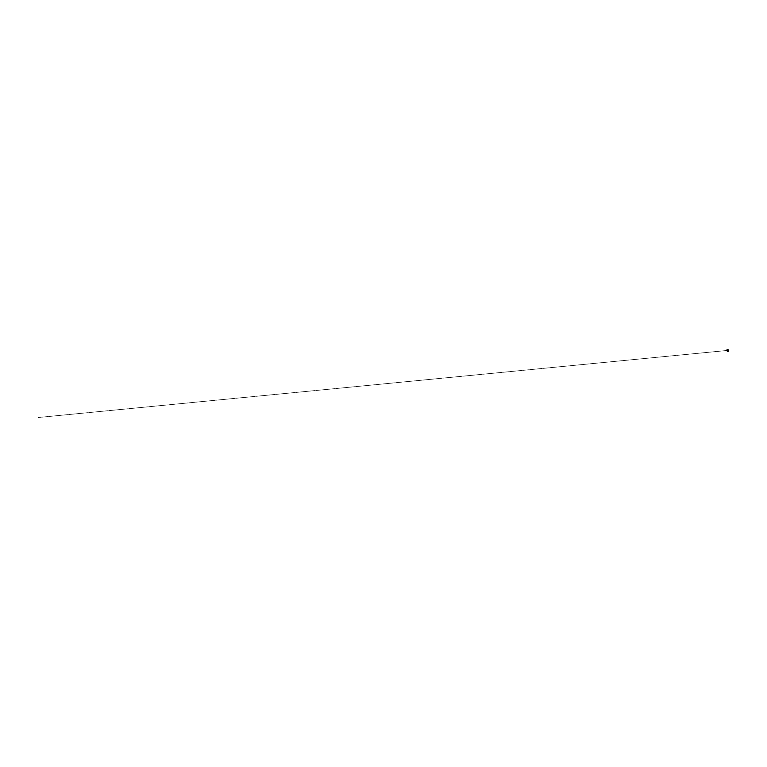 <?xml version="1.0" encoding="UTF-8"?>
<svg xmlns="http://www.w3.org/2000/svg" width="767" height="767" viewBox="0 0 767 767"><rect width="100%" height="100%" fill="white"/><g stroke="black" fill="none" stroke-linecap="round" stroke-linejoin="round"><path stroke-width="0.58" stroke-dasharray="3.83 2.88" d="M727.787 349.541L726.78 350.04L727.778 349.56M726.819 350.404L728.113 349.8M726.915 350.509L728.219 350.03L727.02 350.73M726.895 350.615L728.238 350.059L726.924 350.49M728.123 350.203L727.538 350.931L727.202 350.509L728.276 350.203L726.895 350.577M728.42 350.481L727.241 351.142M727.931 349.551L727.039 350.615L726.742 350.02L727.854 349.637L726.809 350.001M727.241 350.855L728.113 350.289L727.25 350.855M727.049 350.931L728.353 350.27L727.423 350.097L727.049 350.931L728.075 350.107L727.078 350.586L727.988 349.944L726.742 350.088M726.819 350.289L728.036 349.742M726.8 350.346L728.267 350.097L726.8 350.346M727.087 350.577L727.979 349.915L727.087 350.577L728.18 350.366L727.087 350.577M727.279 350.72L728.046 350.327L727.25 350.692M727.145 350.471L38.35 417.497L727.145 350.471M727.26 351.2L728.449 350.634L728.171 350.174L727.193 351.181M727.576 351.152L728.247 350.816L727.576 351.152M727.768 350.797L727.26 350.922L727.768 350.797M727.595 350.902L728.151 350.596L727.595 350.902M726.752 350.011L727.011 350.538L728.151 349.838L726.752 350.011M727.011 350.289L727.873 349.694L727.011 350.289M727.049 350.251L727.854 349.886L727.049 350.251"/><path stroke-width="1.15" d="M727.346 351.152L728.41 350.49L727.346 351.152M728.036 349.742L726.915 350.509L726.752 350.011L726.895 350.615M726.924 350.49L728.142 349.848L726.819 350.289M727.02 350.73L728.362 350.298L727.423 350.097L727.049 350.931M727.02 350.864L728.123 350.203M728.199 350.385L728.583 351.2L727.365 351.583L728.612 351.171L727.404 351.631L727.164 350.864L728.199 350.385M726.742 350.088L727.931 349.551M728.046 349.637L726.732 350.222L728.046 349.637M726.809 350.001L727.011 350.538L728.056 349.608L726.752 350.011M726.8 350.346L727.71 350.624L728.161 349.829L727.068 350.03L727.011 350.749M727.26 351.2L728.314 350.222L727.145 350.577L727.26 351.2"/></g></svg>
